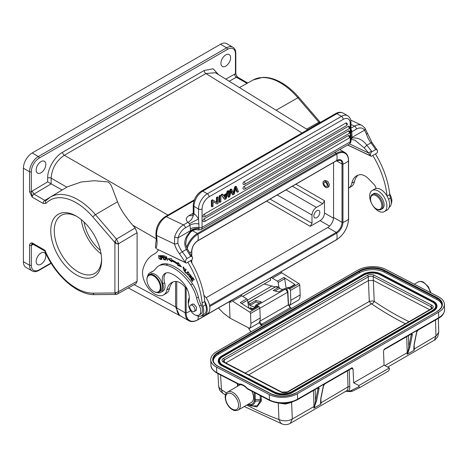 <?xml version="1.0" encoding="UTF-8"?>
<svg xmlns="http://www.w3.org/2000/svg" width="468" height="468" viewBox="0 0 468 468"><rect width="100%" height="100%" fill="white"/><g stroke="black" fill="none" stroke-linecap="round" stroke-linejoin="round"><path stroke-width="0.7" d="M414.162 344.974L414.291 348.613A8.459 4.885 60 0 1 414.168 350.245L413.882 347.911L414.291 344.296A0.749 0.509 11.5 0 1 414.075 344.571L413.776 349.239L414.168 350.245L407.125 354.311A8.459 4.885 -120 0 0 407.248 352.679A1.246 0.69 178 0 1 407.78 352.492L407.125 354.311L408.084 352.521L409.851 347.004A0.749 0.509 11.5 0 1 408.81 346.887L407.78 352.492L408.084 352.521M438.346 318.375L438.732 332.362L435.96 336.1L434.515 340.09L387.726 367.099M412.384 334.327L411.308 334.567A0.749 0.509 11.5 0 0 412.355 334.69L411.302 333.754L418.339 329.688A1.246 0.72 60 0 1 418.099 330.063L416.578 332.251A0.749 0.509 -168.5 0 0 416.789 331.976L414.291 344.296M411.15 334.058A1.246 0.755 117.5 0 1 411.36 334.363L411.302 333.754A1.246 0.72 -120 0 1 411.062 334.129L384.047 349.719A1.246 0.72 60 0 1 383.965 349.76M389.358 367.947L358.915 385.527L358.962 386.662L359.898 387.516L388.58 370.954L389.405 369.088L389.358 367.947L384.082 365.21L383.503 351.409L384.047 349.719A1.246 0.72 60 0 0 384.304 349.099L383.918 349.848M290.265 423.37L292.313 419.035C289.031 420.802 285.381 421.264 281.356 420.416L278.957 419.539L280.695 423.06L282.339 424.078C285.088 425.008 287.732 424.768 290.259 423.37L346.285 391.026A8.459 4.885 -120 0 0 348.034 386.866A1.246 0.69 178 0 1 349.795 386.825L349.21 370.083A3.487 2.012 60 0 1 349.21 369.837M226.489 392.991A300.942 172.306 59.5 0 1 221.434 389.645L222.487 393.009C219.568 390.3 219.597 390.681 218.673 386.205L219.504 388.159L221.434 389.645L220.598 374.985M248.192 304.34L249.807 304.604L249.842 305.487L254.422 307.055L254.528 307.71M259.079 322.698L261.062 325.061L261.957 325.512M255.247 307.295L255.206 306.253L255.838 305.072L261.331 301.901L255.943 300.438L256.002 301.93L259.313 303.065M252.942 308.623L249.935 307.593L249.988 308.851M255.247 307.207A2.486 1.123 170.9 0 1 254.422 307.055M249.842 305.487L256.002 301.93M249.807 304.604L250.281 303.709L255.943 300.438M250.281 303.709L247.829 302.749M279.103 287.153L276.102 286.539L275.108 286.878L278.846 287.217L273.183 290.482L278.577 291.944L284.07 288.774L284.772 289.183M282.719 289.552L279.408 288.423L279.373 287.539L278.846 287.217L279.373 287.539M274.944 286.896L264.198 283.965M274.991 290.973L279.408 288.423M275.699 286.656L276.407 286.767L275.699 286.656L247.946 302.679M272.101 285.919L247.554 300.093M270.51 277.898L270.598 280.268L242.775 296.332M134.158 284.632L175.617 306.932L179.654 315.567L128.261 287.931M319.428 122.932L318.895 122.236L306.599 129.109M302.024 132.976L205.897 73.534L215.368 72.698L276.061 110.226L297.876 97.789A54.785 31.631 -120 0 0 280.35 82.824A54.785 31.631 -120 0 0 253.229 79.958L239.464 87.592M176.764 281.52L176.764 307.962A17.17 9.916 120 0 0 180.32 315.818L188.797 320.715A17.17 9.916 -60 0 1 185.24 312.852L185.24 287.27M187.171 248.514A16.602 9.588 -60 0 1 188.715 244.676A16.602 9.588 -60 0 1 197.894 234.263A16.427 9.483 60 0 1 197.894 240.651A8.781 5.072 120 0 0 191.687 251.41A16.427 9.483 180 0 1 189.727 252.913M198.221 316.152A16.427 9.483 60 0 1 197.894 319.697A16.602 9.582 -60 0 1 190.575 320.966A16.602 9.582 -60 0 1 186.159 312.916A16.427 9.483 0 0 0 190.587 310.647M333.555 162.454L333.555 217.433A8.213 4.744 -60 0 1 327.746 227.495L206.06 297.747M333.514 218.228L324.505 213.022L324.505 200.719L322.745 203.761L316.397 207.429L286.03 189.897M324.967 180.461L327.764 181.297L329.501 184.807L328.735 186.767M324.505 213.022C324.242 216.257 322.78 218.802 320.106 220.639L310.237 226.336L311.998 223.289L311.998 215.046C312.255 211.811 313.724 209.272 316.397 207.429M316.836 217.638A4.23 2.445 120 0 0 319.603 213.911A4.23 2.445 120 0 0 318.954 210.518A4.23 2.445 120 0 0 316.836 210.729A4.23 2.445 120 0 0 314.075 214.455A4.23 2.445 120 0 0 314.724 217.848A4.23 2.445 120 0 0 316.836 217.638M81.309 219.615A33.474 19.323 -120 0 0 101.1 253.902M84.029 222.019A29.864 17.24 -120 0 0 100.38 250.345M101.603 259.061A33.474 19.323 60 0 1 94.688 273.4A33.474 19.323 60 0 1 68.895 264.432A33.474 19.323 60 0 1 54.282 230.742A33.474 19.323 60 0 1 61.214 215.42A33.474 19.323 60 0 1 77.085 216.596M101.62 260.109A35.96 20.762 60 0 1 76.19 274.786A35.96 20.762 60 0 1 50.766 230.742A35.96 20.762 60 0 1 76.19 216.064A35.96 20.762 60 0 1 101.62 260.109M29.56 191.681L32.198 197.139L31.321 191.681A1.246 0.72 0 0 1 29.56 191.681L29.56 171.768L23.4 168.211L23.4 261.682A12.443 7.184 120 0 0 25.98 267.38L32.134 270.931A12.443 7.184 -60 0 1 29.56 265.239L29.56 245.326A1.246 0.72 0 0 0 31.321 245.326L32.198 242.915C30.59 242.804 29.712 243.606 29.56 245.326M218.527 74.646L213.139 68.784L204.165 70.504A2.486 1.439 60 0 0 205.897 73.534L64.332 155.271C56.306 160.793 51.907 168.41 51.135 178.127L51.152 183.865L47.648 181.876L32.157 191.067A4.978 2.872 120 0 0 31.321 191.681L31.321 171.768A1.246 0.72 180 0 1 29.56 171.768A12.443 7.184 -60 0 1 38.358 156.528L226.652 47.818A12.443 7.184 -60 0 1 232.871 47.198L226.711 43.647A12.443 7.184 120 0 0 220.492 44.261L32.198 152.972A12.443 7.184 120 0 0 23.4 168.211M232.871 47.198C234.784 48.356 235.761 50.421 235.814 53.405L235.814 73.318A1.246 0.72 180 0 1 235.451 73.827L237.574 77.126A2.486 1.439 120 0 0 236.352 77.238A2.486 1.457 60.7 0 1 234.62 74.178L225.781 79.133M40.997 172.78A6.844 3.949 120 0 0 45.466 166.748A6.844 3.949 120 0 0 44.419 161.267A6.844 3.949 120 0 0 40.997 161.606A6.844 3.949 120 0 0 36.527 167.638A6.844 3.949 120 0 0 37.575 173.119A6.844 3.949 120 0 0 40.997 172.78M225.769 66.105A6.844 3.949 120 0 0 230.244 60.074A6.844 3.949 120 0 0 229.191 54.586A6.844 3.949 120 0 0 225.769 54.926A6.844 3.949 120 0 0 221.3 60.957A6.844 3.949 120 0 0 222.347 66.444A6.844 3.949 120 0 0 225.769 66.105M117.55 201.743L95.454 214.654A54.785 31.631 60 0 0 77.928 199.69A54.785 31.631 60 0 0 50.269 197.139L67.626 186.714L81.175 182.017L94.232 180.718L107.862 181.923C111.565 184.123 111.378 186.276 117.55 201.743C119.516 207.698 124.57 215.526 132.707 225.219L156.218 238.791M32.157 191.067L33.936 194.103L51.152 183.865L62.121 189.985L44.834 200.398L46.268 200.362M115.134 240.961L114.906 242.576L116.245 243.705L118.427 243.822L118.363 243.062L116.473 239.101L115.134 240.961L116.245 243.705M117.164 294.132L136.03 283.585L137.106 281.28L137.106 232.701L135.147 227.986L132.707 225.219M116.614 294.337L117.023 294.173C117.848 293.834 118.316 293.021 118.427 291.728L114.906 292.974L115.59 294.43L117.357 294.027M40.997 264.221A6.844 3.949 120 0 0 45.466 258.19A6.844 3.949 120 0 0 44.419 252.708A6.844 3.949 120 0 0 40.997 253.048A6.844 3.949 120 0 0 36.527 259.079A6.844 3.949 120 0 0 37.575 264.56A6.844 3.949 120 0 0 40.997 264.221M44.811 251.035L44.975 250.292A52.299 30.192 60 0 0 92.921 293.161A2.486 1.93 89.5 0 0 94.706 294.635C77.109 295.191 54.832 275.19 44.747 250.965M117.023 294.173L116.473 294.255M116.234 292.658L115.128 294.103M118.363 243.062L117.228 244.015M201.456 315.783L204.095 314.256A10.951 6.324 -120 0 0 205.569 304.844A12.443 7.184 60 0 1 204.768 301.445A64.707 37.358 -120 0 0 204.756 301.322A64.707 37.358 -120 0 0 190.47 260.676L187.832 262.197A64.707 37.358 60 0 1 202.129 302.966A12.443 7.184 -120 0 0 202.931 306.365A10.951 6.324 60 0 1 201.456 315.783A10.951 6.324 60 0 1 196.654 315.596A10.951 6.324 60 0 1 196.139 315.327M187.288 289.394L183.667 285.632A13.689 7.903 -120 0 0 179.232 282.315A13.689 7.903 -120 0 0 174.997 281.49A25.459 14.701 -120 0 0 171.709 282.59A25.459 14.701 -120 0 0 166.877 289.926A17.421 10.056 60 0 1 163.572 294.945L166.21 293.418A17.421 10.056 -120 0 0 169.521 288.399A25.459 14.701 60 0 1 173.096 281.947M204.756 301.322A12.197 7.038 60 0 1 204.715 315.338A12.197 7.038 60 0 1 201.41 315.806M204.715 315.338L207.359 313.812A12.197 7.038 -120 0 0 203.919 295.32M204.768 301.445L202.129 302.966M188.434 303.948A10.951 6.324 60 0 1 189.329 297.882M147.636 276.219A11.197 6.464 60 0 1 149.783 272.908A11.197 6.464 60 0 1 150.31 272.657A37.329 21.551 -120 0 0 152.082 271.814A37.329 21.551 -120 0 0 156.019 268.275A24.886 14.368 60 0 1 158.652 265.912A24.886 14.368 60 0 1 166.041 265.087A38.475 22.212 60 0 1 171.68 267.117A38.475 22.212 60 0 1 190.763 284.836A24.886 14.368 60 0 1 196.613 298.046A24.886 14.368 -120 0 0 199.467 306.019A8.711 5.031 60 0 1 198.947 315.099A8.711 5.031 60 0 1 195.086 314.929A8.711 5.031 60 0 1 188.75 301.936A16.175 9.337 -120 0 0 182.538 282.116A30.262 17.474 -120 0 0 172.142 274.067A30.262 17.474 -120 0 0 170.329 273.277A13.689 7.903 -120 0 0 165.075 273.37A13.689 7.903 -120 0 0 162.823 283.784A11.197 6.464 60 0 1 160.98 292.307A11.197 6.464 60 0 1 157.043 292.512M198.947 315.099L200.708 314.081A8.711 5.031 -120 0 0 202.199 312.15A8.711 5.031 -120 0 0 201.228 305.007A24.886 14.368 60 0 1 198.374 297.028A24.886 14.368 -120 0 0 192.518 283.824A38.475 22.212 -120 0 0 173.441 266.099A38.475 22.212 -120 0 0 167.801 264.069A24.886 14.368 -120 0 0 160.407 264.9L158.652 265.912M152.942 271.27A37.329 21.551 60 0 1 152.071 271.645A11.197 6.464 -120 0 0 151.538 271.896L149.783 272.908M160.98 292.307L162.741 291.295A11.197 6.464 -120 0 0 164.584 282.771A13.689 7.903 60 0 1 166.011 272.961M163.572 294.945A17.421 10.056 60 0 1 155.938 294.647A17.421 10.056 60 0 1 142.968 269.281A57.236 33.047 60 0 1 153.428 254.457A57.236 33.047 60 0 1 154.188 254.042A27.378 15.807 -120 0 0 154.551 253.843A27.378 15.807 -120 0 0 158.389 249.742M156.827 248.982L186.422 263.098L187.832 262.197M161.741 259.564L161.507 257.921L162.443 257.886L161.63 255.586L160.448 255.475L161.986 259.424M185.041 271.732L186.129 269.387L185.802 269.041L184.573 271.697L186.118 273.341L186.264 273.031L185.041 271.732M165.28 259.494L163.882 259.266L163.513 257.886L164.777 258.09L164.648 257.611L163.391 257.412L163.057 256.166L164.408 256.382L164.28 255.902L162.63 255.639L163.706 259.699L165.409 259.974L165.28 259.494M177.758 264.443L177.653 265.362L181.473 266.865L177.98 262.431L177.863 263.496A43.179 24.927 -120 0 0 171.586 259.746L171.499 258.558L167.936 258.781L171.733 261.823L171.662 260.805A41.933 24.213 60 0 1 177.758 264.443L178.285 264.139A41.933 24.213 -120 0 0 172.189 260.5L171.662 260.805M184.614 269.03L183.029 267.088L184.334 270.75L184.614 270.481L184.31 270.059L183.854 270.358L183.304 267.52L184.614 269.03L184.965 268.825M184.31 270.059L183.854 270.358M191.979 278.805L193.161 280.525L192.208 278.595L192.798 278.045L194.056 279.887L194.284 279.677L192.746 277.425L190.815 279.209L192.401 281.531L192.629 281.326L191.324 279.408L192.249 278.647M158.71 257.669L159.208 258.687L160.711 259.611L160.185 256.417L158.681 255.51L158.95 257.529M187.007 272.353L186.773 273.113L188.891 275.424L189.552 274.207L187.434 271.902L187.007 272.353L187.715 271.803M190.359 276.57L190.675 277.208L190.189 277.816L189.581 276.102L189.277 275.751L189.095 276.29L190.874 278.32L191.043 277.191L190.453 275.301L191.687 277.208L190.213 274.886L190.359 276.57L190.657 276.401M191.16 277.606L190.189 277.816M167.07 259.576L164.871 256.025L165.707 260.032L165.344 256.961L167.55 260.512L166.415 256.423L167.322 259.43M195.718 310.688L196.104 310.541L196.619 307.417L194.009 304.153L192.044 304.335M158.95 292.044L160.36 291.231A9.957 5.745 -120 0 0 162.39 285.948A9.957 5.745 -120 0 0 157.786 276.36A9.957 5.745 -120 0 0 150.404 273.991L148.994 274.804A9.957 5.745 60 0 1 153.358 274.973A9.957 5.745 60 0 1 160.986 286.761A9.957 5.745 60 0 1 158.95 292.044A9.957 5.745 60 0 1 154.586 291.874A9.957 5.745 60 0 1 153.972 291.552A9.957 5.745 60 0 1 153.796 291.447M191.172 305.031A3.668 2.118 60 0 1 194.466 307.815A3.668 2.118 60 0 1 194.208 311.559A3.668 2.118 60 0 1 193.571 311.735A3.668 2.118 60 0 1 190.283 308.944A3.668 2.118 60 0 1 190.54 305.206A3.668 2.118 60 0 1 191.172 305.031M146.934 279.566A9.957 5.745 60 0 1 146.934 279.361A9.957 5.745 60 0 1 148.994 274.804M146.958 280.455A9.459 5.458 60 0 1 146.934 279.765A9.459 5.458 60 0 1 153.036 275.599A9.459 5.458 60 0 1 160.284 286.796A9.459 5.458 60 0 1 154.206 291.652A9.459 5.458 60 0 1 153.621 291.348A9.459 5.458 60 0 1 146.958 280.455M190.511 260.74L191.88 259.951L192.681 258.383L192.237 256.827L190.71 256.388L187.013 258.523C186.094 258.968 185.58 260.313 185.468 262.548L156.991 249.075M186.422 263.098L185.468 262.548L179.583 253.948A2.486 0.421 -37 0 1 182.298 251.778A67.942 39.224 60 0 1 187.013 258.523M156.259 239.388L155.353 246.923L156.031 248.526A26.132 15.087 -120 0 0 156.985 240.224L156.64 235.486A2.486 1.305 175.8 0 1 155.914 234.655L156.259 239.388A2.486 1.305 -4.2 0 0 156.985 240.224M192.237 256.827L191.242 255.288L190.277 255.727L186.399 249.409L187.598 249.327C186.188 246.314 185.591 244.161 185.808 242.874L186.808 237.896C189.189 233.754 190.728 231.631 191.43 231.514L191.476 231.473M350.953 138.487L351.983 138.054L350.953 139.476M350.953 132.309L351.784 131.765L351.983 135.585L350.953 136.287M351.983 135.585L351.983 137.422L350.953 137.931M235.708 188.861L236.744 191.827L237.451 192.231L238.481 191.634L236.463 186.709L235.755 186.299L234.725 186.896L233.093 192.541M230.069 189.587L230.771 189.99L231.748 189.429L231.04 189.025L230.069 189.587L227.98 196.888L228.682 197.291L229.7 196.706L231.274 190.558L231.865 192.371L231.163 191.962L232.251 194.419L232.959 194.828L234.175 194.126L235.966 187.844L237.451 192.231M231.016 191.623L231.163 191.962M219.153 201.983L219.153 195.887L219.861 196.291L219.861 202.392L219.153 201.983M219.861 202.392L220.867 201.807L220.867 195.712L220.165 195.302L219.153 195.887M216.421 202.229L216.421 197.467L217.123 197.87L217.123 202.662L213.121 200.181L212.086 200.778L212.086 206.874L213.051 206.318L213.051 201.532L217.058 204.007L218.094 203.41L218.094 197.315L217.123 197.87M213.121 200.181L212.419 199.777L211.384 200.374L212.086 200.778M212.086 206.874L211.384 206.47L211.384 200.374M213.051 201.562L217.058 204.007M218.094 197.315L217.386 196.905L216.421 197.467M345.788 123.078A1.492 0.86 -120 0 1 346.846 124.909A1.492 0.86 -120 0 1 346.536 125.594A1.492 1.492 0 0 0 346.536 123.008A1.492 0.86 120 0 0 345.788 123.078L244.027 181.83A1.492 0.86 120 0 0 243.05 183.146A1.492 0.86 120 0 0 243.278 184.345A1.492 1.492 0 0 0 244.77 184.345A1.492 0.86 60 0 0 245.08 183.661A1.492 0.86 60 0 0 244.027 181.83M348.139 126.395A1.492 0.86 -120 0 1 349.192 128.226A1.492 0.86 -120 0 1 348.882 128.911A1.492 1.492 0 0 0 348.882 126.325A1.492 0.86 120 0 0 348.139 126.395L244.027 186.504A1.492 0.86 120 0 0 243.05 187.82A1.492 0.86 120 0 0 243.278 189.019A1.492 1.492 0 0 0 244.77 189.019A1.492 0.86 60 0 0 245.08 188.335A1.492 0.86 60 0 0 244.027 186.504M348.291 130.981A1.492 0.86 -120 0 1 349.344 132.813A1.492 0.86 -120 0 1 349.034 133.497A1.492 1.492 0 0 0 349.034 130.911A1.492 0.86 120 0 0 348.291 130.981L203.989 214.291A1.492 0.86 120 0 0 203.018 215.608A1.492 0.86 120 0 0 203.247 216.807A1.492 1.492 0 0 0 204.738 216.807A1.492 0.86 60 0 0 205.048 216.122A1.492 0.86 60 0 0 203.989 214.291M348.291 135.656A1.492 0.86 -120 0 1 349.344 137.487A1.492 0.86 -120 0 1 349.034 138.171A1.492 1.492 0 0 0 349.034 135.58A1.492 0.86 120 0 0 348.291 135.656L203.989 218.965A1.492 0.86 120 0 0 203.018 220.282A1.492 0.86 120 0 0 203.247 221.481A1.492 1.492 0 0 0 204.738 221.481A1.492 0.86 60 0 0 205.048 220.797A1.492 0.86 60 0 0 203.989 218.965M227.202 191.242L227.904 191.646L227.068 193.98L223.879 195.817L222.288 194.08L221.142 194.741L224.26 199.035L224.962 199.444L226.05 198.812L228.975 191.032L228.273 190.622L227.202 191.242L226.366 193.571L223.488 195.232M198.028 229.788C198.648 230.192 198.999 229.811 199.093 228.659L198.537 219.036A9.957 5.745 -120 0 0 197.818 217.819A9.957 5.745 -120 0 0 194.05 213.782L193.968 213.66C194.536 213.197 193.682 215.192 191.424 219.65C188.984 222.007 187.814 222.879 187.914 222.247L187.855 222.358A2.486 1.439 -120 0 1 189.142 223.569A2.486 1.439 -120 0 1 189.324 223.874L189.99 225.178L185.363 227.846A12.443 7.78 -64.5 0 0 178.027 237.849L177.858 243.114A16.672 9.629 -120 0 0 182.298 251.778L186.399 249.409C183.222 243.442 184.655 237.358 190.698 231.169L191.43 231.514C193.442 229.829 195.729 229.308 198.297 229.946L201.024 229.642L349.198 144.097A4.978 2.872 -120 0 0 350.228 141.822A2.486 1.439 -0 0 0 350.953 140.809C351.111 141.927 350.526 143.027 349.198 144.097M194.343 199.836L165.186 216.672A2.486 1.439 60 0 1 166.275 216.713A14.929 9.342 115.5 0 0 156.64 235.486L174.482 243.986L174.652 236.907A2.486 0.462 16.7 0 0 178.027 237.849L190.599 230.595L190.698 231.169C193.179 229.261 195.975 228.425 199.093 228.659M350.953 140.804L350.953 122.446A2.486 1.439 180 0 1 350.228 123.464A9.957 5.745 -60 0 0 343.184 119.398L209.097 196.817A9.957 5.745 -60 0 0 202.053 209.009L202.053 227.366A2.486 1.439 -0 0 1 199.122 227.618C195.934 227.033 193.009 227.46 190.341 228.91L189.99 225.178C192.611 223.716 195.624 223.312 199.035 223.967M354.902 140.166L364.209 147.876L368.655 153.024L370.416 155.768L347.712 144.957M350.953 129.338A2.486 1.439 60 0 1 351.392 129.899A2.486 1.439 60 0 1 351.567 130.203L351.784 131.765L356.411 129.092A2.486 1.439 -120 0 0 354.504 126.144A14.929 9.342 -64.5 0 1 361.846 125.342L364.829 127.893L371.972 142.518L377.185 150.047L375.658 149.608A67.942 39.224 -120 0 0 370.943 142.869L366.842 145.232L364.209 147.876M349.497 143.898L368.655 153.024L371.528 151.076L366.842 145.232C362.706 139.727 357.757 137.335 351.983 138.054L351.983 137.422L364.549 130.162L366.502 134.199A16.672 9.629 60 0 0 370.943 142.869A2.486 0.421 143 0 1 371.972 142.518M192.412 215.684L193.231 213.075L194.05 213.782M192.289 215.748L189.142 215.555C185.737 217.778 185.328 220.007 187.914 222.247M190.341 228.91L190.599 230.595C193.126 228.811 195.957 228.121 199.105 228.519M389.089 207.453A10.951 6.324 -120 0 0 390.517 198.063A12.443 7.184 60 0 1 389.715 194.665A64.707 37.358 -120 0 0 375.418 153.896L371.37 156.318L370.416 155.768C370.527 153.533 371.042 152.188 371.961 151.743L375.658 149.608M377.185 150.047L377.629 151.603L376.834 153.171L375.459 153.96M372.78 155.423A64.707 37.358 60 0 1 387.065 196.069A12.197 7.038 -120 0 0 379.788 188.99A12.197 7.038 -120 0 0 375.927 188.522A3.732 2.153 -120 0 0 374.271 184.725L368.62 178.852A13.689 7.903 -120 0 0 364.18 175.535A13.689 7.903 -120 0 0 359.95 174.71A25.459 14.701 -120 0 0 356.657 175.81A25.459 14.701 -120 0 0 351.831 183.146A17.421 10.056 60 0 1 348.59 188.124L351.164 186.638A17.421 10.056 -120 0 0 354.469 181.625A25.459 14.701 60 0 1 358.049 175.167M391.26 203.498A8.711 5.031 -120 0 0 390.575 195.688A24.886 14.368 60 0 1 389.592 193.489M377.149 190.517A12.197 7.038 60 0 1 386.018 201.094A12.197 7.038 60 0 1 384.386 211.606A12.197 7.038 60 0 1 379.431 211.571A12.197 7.038 60 0 1 370.562 200.994A12.197 7.038 60 0 1 372.195 190.482A12.197 7.038 60 0 1 377.149 190.517M384.386 211.606L387.024 210.079A12.197 7.038 -120 0 0 387.065 196.069M375.927 188.522A12.197 7.038 -120 0 0 374.833 188.961L372.195 190.482M389.715 194.665L387.118 196.162M381.063 209.5L382.292 208.792A8.711 5.031 -120 0 0 383.813 206.78A8.711 5.031 -120 0 0 381.133 197.01A8.711 5.031 -120 0 0 373.581 193.705L372.352 194.413A8.711 5.031 60 0 1 379.905 197.724A8.711 5.031 60 0 1 382.578 207.494A8.711 5.031 60 0 1 381.063 209.5A8.711 5.031 60 0 1 376.705 209.073L376.178 208.763A7.962 4.598 60 0 1 370.545 199.011A7.962 4.598 60 0 1 370.808 197.203A7.962 4.598 60 0 1 377.875 197.04A7.962 4.598 60 0 1 381.549 207.324A7.962 4.598 60 0 1 376.178 208.763M370.545 199.011L370.545 198.403A8.711 5.031 60 0 1 370.831 196.425A8.711 5.031 60 0 1 372.352 194.413M347.625 145.004L371.37 156.318M364.847 127.916A2.486 1.831 144.7 0 1 364.549 130.162A12.443 7.78 -64.5 0 0 356.411 129.092M231.748 189.429L233.59 193.723L235.433 187.299L234.725 186.896M236.463 186.709L235.433 187.299M232.959 194.828L231.865 192.371M230.771 189.99L228.682 197.291M220.867 195.712L219.861 196.291M227.068 193.98L226.366 193.571M228.975 191.032L227.904 191.646M221.142 194.741L224.962 199.444M222.99 194.483L221.844 195.144M225.939 197.075L226.775 194.799L224.195 196.291L225.529 198.473L225.939 197.075L225.061 196.566L225.424 195.583M225.061 196.566L224.827 197.274M161.507 257.921L162.607 257.646M161.793 257.757L161.7 257.459M161.179 255.809L161.086 255.51M162.273 255.756L160.893 255.973L162.051 255.885M161.741 256.06L162.168 257.429L161.355 257.435L160.893 255.973M185.17 271.463L184.573 271.697M185.1 271.393L186.059 269.316M164.666 257.681L163.513 257.886M164.297 255.973L163.057 256.166M165.298 259.564L163.706 259.699M180.888 266.122L178.185 265.058L178.285 264.139M178.185 265.058L177.653 265.362M171.68 261.05L168.778 258.728M177.863 263.496L178.413 262.981M184.579 270.533L184 270.334M182.976 267.924L183.316 267M183.912 267.175L183.304 267.52M191.547 279.203L191.342 278.905L190.815 279.209M191.342 278.905L192.822 277.536M158.915 255.967L159.003 255.446M160.928 259.366L160.454 259.178M160.998 258.57L160.682 258.751C160.343 259.6 159.781 259.237 159.003 257.663L158.722 256.335C159.529 255.668 160.185 256.47 160.682 258.751L160.477 259.167L161.015 258.851M159.483 255.639L158.722 256.335M186.773 273.113L187.533 272.048M189.142 275.219L188.452 275.055M188.306 275.067C187.294 274.693 186.966 273.915 187.329 272.739L188.042 272.253C189.417 273.265 189.505 274.207 188.306 275.067L189.546 274.236M188.569 271.949L187.855 272.434M187.329 272.739L188.469 272.007M190.488 275.278L190.529 274.833M191.845 276.588L191.383 276.851M191.09 278.074L190.657 277.893M322.961 183.134A3.668 2.118 60 0 1 323.71 181.186A3.668 2.118 60 0 1 326.436 182.058A3.668 2.118 60 0 1 328.132 185.597A3.668 2.118 60 0 1 327.384 187.545A3.668 2.118 60 0 1 324.657 186.668A3.668 2.118 60 0 1 322.961 183.134M327.214 185.158A2.363 1.363 -120 0 0 326.12 182.883A2.363 1.363 -120 0 0 324.365 182.315A2.363 1.363 -120 0 0 323.885 183.573A2.363 1.363 -120 0 0 324.973 185.849A2.363 1.363 -120 0 0 326.728 186.41A2.363 1.363 -120 0 0 327.214 185.158M320.51 122.663L318.895 122.236L297.876 97.789A2.486 0.632 139.3 0 1 298.941 97.531C293.518 91.237 287.726 86.299 281.566 82.719C275.049 78.957 268.778 77.173 262.753 77.366L253.229 79.958M229.384 301.644L230.022 318.135L223.4 313.115L218.398 307.985M248.754 308.061L247.566 300.163A1.246 0.72 -120 0 0 246.753 298.871L240.663 295.132M241.915 295.788L232.59 301.176L249.678 312.074A1.246 0.72 60 0 1 250.509 313.525L250.889 323.382A11.946 6.897 60 0 1 249.532 328.36L230.022 318.135M231.338 300.514L232.59 301.176M249.532 328.36L258.863 322.978A11.946 6.897 -120 0 0 260.22 317.994L259.834 308.137A1.246 0.72 -120 0 0 259.003 306.692L258.108 306.119A1.246 0.72 -120 0 0 257.435 306.031A1.246 0.72 -120 0 0 257.377 306.072L251.211 309.629L257.435 306.031M230.917 300.76L230.976 302.363L229.49 301.579M258.108 306.119L251.597 309.875L240.242 302.632L246.753 298.871M289.183 287.703A3.732 2.153 -120 0 0 287.51 287.621L285.264 288.92M286.147 288.405L284.702 278.729A1.246 0.72 -120 0 0 283.883 277.436L295.156 284.632A1.246 0.72 -120 0 0 294.571 284.591A1.246 0.72 -120 0 0 294.507 284.638L288.124 288.317M286.691 289.552A2.124 1.223 60 0 1 286.831 289.388L287.995 288.393A1.246 0.72 60 0 1 288.06 288.352A1.246 0.72 60 0 1 288.639 288.387A1.246 0.72 60 0 1 288.727 288.44L289.622 289.013A1.246 0.72 60 0 1 290.452 290.458L290.839 300.316A11.946 6.897 60 0 1 289.481 305.3L288.54 304.808M271.282 277.454L277.372 281.192A1.246 0.72 60 0 1 278.191 282.485L278.881 287.095M290.839 300.316L300.163 294.934A11.946 6.897 -120 0 1 298.806 299.918L289.481 305.3M300.163 294.934L299.783 285.076A1.246 0.72 -120 0 0 298.947 283.626L280.607 272.066M272.54 278.109L281.865 272.727M438.539 312.25L297.408 393.728A19.908 10.904 177.6 0 1 269.27 394.553L216.544 367.152A19.908 10.904 177.6 0 1 210.729 359.863A19.908 10.904 177.6 0 1 216.561 351.72L357.692 270.235A19.908 10.904 177.6 0 1 385.831 269.416L438.557 296.811A19.908 10.904 177.6 0 1 444.372 304.101A19.908 10.904 177.6 0 1 438.539 312.25L438.768 317.655A19.908 10.904 -2.4 0 0 444.6 309.512C444.325 313.39 442.295 316.315 438.51 318.275A1.246 0.72 -120 0 0 438.768 317.655L384.304 349.099M384.082 365.21L353.638 382.789L353.059 368.989L352.1 367.69L297.636 399.14A1.246 0.72 60 0 1 297.379 399.76C288.194 404.2 279.004 404.463 269.808 400.555A1.246 0.755 -62.5 0 1 269.498 399.959A19.908 10.904 -2.4 0 0 297.636 399.14L297.408 393.728M358.915 385.527L353.638 382.789M359.769 387.58L352.72 391.067L359.798 387.568M352.767 391.037L350.134 391.026L349.409 391.54L350.005 391.611L352.111 391.225M349.602 391.394L352.72 391.067M358.962 386.662L350.134 391.026A48.151 27.799 60 0 1 348.701 390.815L349.409 391.54M349.795 386.825A9.705 5.604 -120 0 1 348.701 390.815L345.489 391.312M317.509 388.142L318.041 388.417A0.749 0.509 11.5 0 0 319.088 388.534L319.118 388.171L318.094 388.212L315.543 400.737A0.749 0.509 11.5 0 0 316.584 400.854L313.858 408.154L314.818 406.37M320.615 401.76L321.025 398.139A0.749 0.509 11.5 0 1 320.808 398.414L320.51 403.083L320.902 404.095L320.609 401.626M319.118 388.171L318.035 387.603L325.073 383.538A1.246 0.72 60 0 1 324.833 383.906L323.312 386.094A0.749 0.509 11.5 0 0 323.517 385.638M317.883 387.902A1.246 0.755 117.5 0 1 318.094 388.212L318.035 387.603A1.246 0.72 -120 0 1 317.795 387.972L297.379 399.76M279.115 403.147L285.503 404.036L291.605 402.363A4.727 2.732 -120 0 1 291.605 402.123M315.157 389.493A3.487 2.012 60 0 0 315.157 389.739L315.543 400.737L314.514 406.335A1.246 0.69 178 0 0 313.981 406.522L313.425 390.499M248.8 405.066L256.885 406.961L261.308 401.14L261.179 396.074M239.552 384.743A1.246 0.983 83.5 0 0 239.938 384.795A1.246 1.246 0 0 1 239.224 384.661A1.246 0.755 -62.5 0 1 239.206 384.655A1.246 0.755 -62.5 0 1 238.92 384.07A1.246 0.983 83.5 0 0 239.552 384.743M239.487 384.714A1.246 0.755 -62.5 0 1 239.224 384.661L217.076 373.154C212.776 370.492 210.74 367.866 210.957 365.274A19.908 10.904 -2.4 0 0 216.772 372.557L238.92 384.07A12.694 7.33 -120 0 1 247.356 388.452A1.246 0.755 117.5 0 0 247.642 389.037A1.246 0.755 117.5 0 0 247.66 389.048L269.808 400.555M258.272 306.224L255.838 305.072M255.206 306.253L256.622 306.639L257.119 305.423L285.357 289.119L285.726 289.259L287.621 292.225L259.839 308.26M320.51 403.083L348.034 386.866L347.472 370.837M323.441 385.679L323.441 385.123M324.745 383.976L324.306 384.333M247.373 388.809L247.326 388.791A1.246 0.345 -41.7 0 1 247.303 388.773A1.246 0.345 -41.7 0 1 247.356 388.452L269.498 399.959L269.27 394.553M238.165 410.038C236.182 410.886 234.357 410.799 232.695 409.787C226.307 406.797 222.353 394.711 227.717 391.938A10.454 6.037 60 0 1 232.573 392.248A10.454 6.037 60 0 1 239.698 401.427A10.454 6.037 60 0 1 238.165 410.038L251.369 402.421A10.454 6.037 -120 0 0 251.837 391.219M255.148 392.939L255.294 401.187L260.296 400.801L257.295 405.779L251.497 406.008L247.578 404.609M261.378 399.678A1.246 0.684 176.8 0 0 260.354 399.526L260.296 400.801L261.308 401.14M213.297 360.787A17.421 9.541 177.6 0 1 218.392 354.294L359.523 272.815A17.421 9.541 177.6 0 1 384.14 272.095L436.866 299.491A17.421 9.541 177.6 0 1 441.891 305.235M218.258 361.109A12.443 6.815 -2.4 0 0 218.258 361.214A12.443 6.815 -2.4 0 0 221.896 365.765L274.622 393.167A12.443 6.815 -2.4 0 0 292.207 392.652L433.339 311.173A12.443 6.815 -2.4 0 0 436.983 306.078A12.443 6.815 -2.4 0 0 436.977 305.978M219.498 361.056A11.197 6.137 177.6 0 1 222.786 356.575L363.917 275.096A11.197 6.137 177.6 0 1 379.741 274.634L432.467 302.035A11.197 6.137 177.6 0 1 435.731 306.025M225.751 362.946L368.427 280.572L369.299 301.421L370.674 303.399L371.598 303.843L373.312 302.971L374.224 301.392L372.487 300.889L369.299 301.421L245.214 373.06M281.835 392.09A1.246 0.755 117.5 0 0 281.215 392.155L223.394 362.109A1.246 0.755 -62.5 0 1 224.008 362.045L281.835 392.09L287.323 391.921L431.268 308.816L432.034 308.008A3.481 1.907 -2.4 0 0 431.016 306.733L373.189 276.687A3.481 1.907 -2.4 0 0 368.269 276.828L368.427 280.572L373.347 280.431L429.706 309.717M405.387 323.757A303.445 175.196 60 0 1 401.404 321.732A303.445 175.196 60 0 1 371.592 303.843L248.631 374.839M418.012 330.127L417.573 330.49M435.515 320.007L435.96 336.1L413.776 349.239M416.707 331.28L416.707 331.83M92.921 293.161L114.906 292.974L114.906 242.576L92.921 217.006A52.299 30.192 60 0 0 76.19 202.726A52.299 30.192 60 0 0 45.975 203.369L43.097 203.428L32.198 197.139A2.486 1.439 120 0 1 33.936 194.103L44.834 200.398A2.486 1.439 -60 0 0 43.097 203.428M137.106 232.701L118.427 243.822L118.427 291.728L137.106 281.28M384.854 365.607L407.248 352.679L406.686 336.65M414.075 344.571L416.578 332.251M412.355 334.69L409.851 347.004M410.775 334.292L411.308 334.567L408.81 346.887L408.424 335.895A3.487 2.012 60 0 1 408.424 335.65M278.255 403.047L278.957 419.539A300.942 172.306 59.5 0 1 246.817 405.048M251.135 331.753A6.224 3.592 60 0 1 248.613 327.881M284.07 288.774L285.767 289.048M235.451 52.896L235.451 72.809M247.022 83.398L236.352 77.238L229.197 81.245M204.165 70.504L62.601 152.24A2.486 1.439 -120 0 0 64.332 155.271L167.936 215.087M175.617 281.443L175.617 306.932A1.246 0.72 0 0 0 175.664 306.955A1.246 0.72 0 0 0 176.764 307.113M186.621 247.25A17.17 9.916 -60 0 1 197.385 233.509A0.749 0.433 60 0 1 197.894 234.269L336.738 154.107A0.749 0.433 -120 0 0 336.229 153.346L334.702 152.463M192.535 230.706L197.385 233.509L336.229 153.346A17.17 9.916 -60 0 1 344.811 152.492L339.733 149.561M176.764 307.962L185.24 312.852A0.749 0.433 0 0 0 186.159 312.916L186.159 288.218M197.894 319.697A0.749 0.433 60 0 1 197.759 319.901L336.603 239.739A0.749 0.433 -120 0 0 336.738 239.534A16.427 9.483 -120 0 0 336.738 233.152A8.781 5.072 120 0 0 342.95 222.394A16.427 9.483 -0 0 0 348.479 219.199A16.602 9.588 -60 0 1 345.922 229.127A16.602 9.588 -60 0 1 336.738 239.534L197.894 319.697M348.479 219.199A0.749 0.433 0 0 0 348.59 218.977L348.59 160.659A0.749 0.433 180 0 1 348.479 160.881A16.427 9.483 180 0 1 342.95 164.075A8.781 5.072 120 0 0 336.738 160.489A16.427 9.483 -120 0 0 336.738 154.107A16.602 9.588 -60 0 1 344.062 152.837A16.602 9.588 -60 0 1 348.479 160.881L348.479 219.199M209.594 305.499L336.229 232.391A8.213 4.744 120 0 0 342.032 222.329A0.749 0.433 0 0 0 342.95 222.394L342.95 164.075A0.749 0.433 180 0 1 342.032 164.011A8.213 4.744 120 0 0 340.335 160.255L336.603 160.699A0.749 0.433 -120 0 0 336.738 160.489L197.894 240.651A0.749 0.433 60 0 1 197.759 240.856C194.156 243.366 192.167 246.806 191.798 251.181A0.749 0.433 180 0 1 191.687 251.41L191.687 255.973M191.687 260.062L191.687 262.735M333.555 217.433L342.032 222.329L342.032 164.011L336.445 160.787M209.758 306.464L336.738 233.152A0.749 0.433 -120 0 0 336.229 232.391L327.746 227.495M324.505 200.719L295.893 184.199M292.377 186.229L322.745 203.761M277.231 194.975L311.998 215.046M311.998 223.289L270.094 199.093M266.573 201.129L310.237 226.336M320.106 220.639L329.566 226.102M32.69 243.822L32.368 243.951L32.713 244.05A2.486 1.439 120 0 1 32.198 242.915L44.975 250.292M23.4 261.682L29.56 265.239A1.246 0.72 0 0 0 31.321 265.239A11.197 6.464 -60 0 0 39.236 269.808L51 263.016M32.198 152.972L38.358 156.528A1.246 0.72 60 0 1 39.236 158.049L227.53 49.339A1.246 0.72 -120 0 0 226.652 47.818L220.492 44.261M227.53 49.339A11.197 6.464 -60 0 1 235.451 53.914A1.246 0.72 180 0 0 235.814 53.405M234.62 74.178A4.978 2.872 120 0 1 235.451 73.827L235.451 53.914M62.601 152.24C54.592 156.645 47.455 169.001 47.648 178.144L47.648 181.876M31.321 171.768A11.197 6.464 -60 0 1 39.236 158.049M66.836 187.188L51.135 178.127A2.486 1.439 0 0 0 47.648 178.144M45.946 200.62A2.486 2.001 43.3 0 0 45.922 200.643A2.486 2.001 43.3 0 0 45.975 203.369M135.147 227.986L116.473 239.101L95.454 214.654A2.486 0.632 139.3 0 0 92.927 217.006M32.497 243.968A2.486 1.457 -119.3 0 0 32.152 244.975L33.246 244.36M32.152 244.975A4.978 2.872 120 0 1 31.321 245.326L31.321 265.239M39.236 269.808A1.246 0.72 60 0 1 38.979 270.381L51.193 263.326M205.569 304.844L202.931 306.365M199.467 306.019L201.228 305.007M162.823 283.784L164.584 282.771M150.31 272.657L152.071 271.645M166.041 265.087L167.801 264.069M190.763 284.836L192.518 283.824M196.613 298.046L198.374 297.028M169.521 288.399L166.877 289.926M154.908 253.627L154.188 254.042M190.71 256.388A67.942 39.224 -120 0 0 190.277 255.727M177.858 243.114A2.486 0.76 -16.9 0 1 174.482 243.986A19.165 11.062 -120 0 0 179.583 253.948M201.024 229.642A4.978 2.872 60 0 0 202.053 227.366L350.228 141.822L350.228 123.464M174.652 236.907A14.929 9.342 -64.5 0 1 183.456 224.897A2.486 1.439 60 0 1 185.363 227.846M194.039 200.69L166.275 216.713L183.456 224.897L187.855 222.358M350.953 128.197L354.504 126.144L350.953 124.453M350.953 130.56A7.465 0.339 151.8 0 1 351.567 130.203M343.184 119.398A2.486 1.439 -120 0 0 341.429 116.351L336.855 113.712A2.486 1.439 -120 0 0 335.609 113.589C338.311 112.057 340.803 111.893 343.073 113.092A12.443 7.184 120 0 0 336.855 113.712L202.761 191.131L207.336 193.77A2.486 1.439 60 0 1 209.097 196.817M193.963 213.583L193.963 206.37A2.486 1.439 180 0 1 193.231 205.353C193.676 199.233 196.437 194.448 201.515 191.002A2.486 1.439 60 0 1 202.761 191.131A12.443 7.184 120 0 0 193.963 206.37L198.537 209.009A12.443 7.184 -60 0 1 207.336 193.77L341.429 116.351A12.443 7.184 -60 0 1 347.648 115.736L343.073 113.092M202.053 209.009A2.486 1.439 180 0 1 198.537 209.009L198.537 219.036A7.465 0.339 151.8 0 0 189.324 223.874M189.142 215.555L193.231 213.192M193.963 212.261L193.963 208.161M371.528 151.076A67.942 39.224 60 0 1 371.961 151.743M389.955 196.045L390.575 195.688M354.469 181.625L351.831 183.146M390.517 198.063L388.534 199.21M367.269 133.339A2.486 0.76 163.1 0 1 366.502 134.199M233.111 192.471L233.813 192.88M190.973 277.033L190.675 277.208M189.095 276.29L189.528 276.044M249.678 312.074L259.003 306.692M259.834 308.137L250.509 313.525M250.889 323.382L260.22 317.994M247.566 300.163L241.693 303.556M295.156 284.632L288.727 288.44M299.783 285.076L290.452 290.458M289.622 289.013L298.947 283.626M277.372 281.192L283.883 277.436M284.702 278.729L278.191 282.485M438.51 318.275L418.099 330.063A1.246 0.72 60 0 1 418.059 330.086M351.556 368.48L352.193 368.807A2.486 1.439 -120 0 0 353.059 368.989M320.896 398.824L321.025 402.462A8.459 4.885 60 0 1 320.902 404.095L313.858 408.154A8.459 4.885 -120 0 0 313.981 406.522L292.313 419.035L291.605 402.363L292.459 401.872M320.808 398.414L323.312 386.094M319.088 388.534L316.584 400.854M216.544 367.152L216.772 372.557A1.246 0.755 117.5 0 0 217.076 373.154M262.683 325.09L261.413 324.412L261.062 325.061M287.621 292.225L288.346 304.803L290.236 307.769L261.413 324.412L259.617 321.387M288.346 304.346L288.346 304.803L288.346 304.346M290.236 307.769L291.546 308.424M259.793 321.288L288.346 304.803M430.396 292.57A10.454 6.037 -120 0 0 422.978 282.321A10.454 6.037 -120 0 0 418.117 282.005L414.303 284.211M270.679 393.74L217.953 366.339A17.919 9.816 -2.4 0 1 217.965 352.445L359.102 270.966A17.919 9.816 -2.4 0 1 384.421 270.229L437.153 297.625A17.919 9.816 -2.4 0 1 437.135 311.518L296.004 392.997A17.919 9.816 -2.4 0 1 270.679 393.74A0.497 0.304 -62.5 0 1 270.925 393.711L218.199 366.315A0.497 0.304 117.5 0 0 217.953 366.339M352.1 367.69A1.246 0.72 -120 0 1 351.842 368.316L324.833 383.906A1.246 0.72 60 0 1 324.792 383.93M352.188 368.807A1.246 0.755 117.5 0 0 351.936 368.246M237.732 383.889L237.826 386.1M254.106 392.395L254.405 399.479A5.856 3.381 60 0 1 254.288 400.801A11.846 6.839 60 0 1 248.099 404.305M231.736 393.799A9.208 5.318 60 0 1 238.563 404.873A9.208 5.318 60 0 1 232.385 409.19A9.208 5.318 60 0 1 225.558 398.116A9.208 5.318 60 0 1 231.736 393.799M254.405 399.479A1.246 0.684 -2.4 0 0 255.429 399.643L260.354 399.526L260.132 395.53M254.288 400.801A1.246 0.872 13.8 0 0 255.294 401.187A12.823 7.406 60 0 1 248.233 404.867M237.504 386.287L237.393 383.713L237.492 386.293M217.965 352.445L218.34 353.047A17.421 9.541 -2.4 0 0 213.232 360.173C213.344 362.519 214.999 364.56 218.199 366.315M384.421 270.229A0.497 0.304 117.5 0 0 384.088 270.843A17.421 9.541 -2.4 0 0 359.471 271.563L218.34 353.047L218.392 354.294M359.523 272.815L359.096 270.966M437.135 311.518L436.901 311.501C440.324 309.418 441.991 307.125 441.903 304.621A17.421 9.541 -2.4 0 0 436.814 298.245L384.088 270.843L384.14 272.095M436.866 299.491L436.814 298.245A0.497 0.304 -62.5 0 1 437.153 297.625M295.671 393.184L436.802 311.711M270.925 393.711C279.197 397.192 287.481 396.952 295.77 392.985L296.004 392.997M274.622 393.167L221.896 365.765M433.339 311.173L292.196 392.447A12.443 6.815 177.6 0 1 274.611 392.956L274.862 392.494L222.136 365.093A12.069 6.611 177.6 0 1 222.148 355.738L221.972 355.727C219.463 357.224 218.223 358.985 218.252 361.003A12.443 6.815 177.6 0 0 221.885 365.561L222.136 365.093M274.862 392.494A12.069 6.611 177.6 0 0 291.921 391.997L292.207 392.652M436.983 306.078L436.972 305.873A12.443 6.815 177.6 0 1 433.327 310.963L433.052 310.512L291.921 391.997M221.896 355.914L363.028 274.4M436.972 305.873C436.849 303.984 435.609 302.404 433.251 301.14L433.064 301.158A12.069 6.611 177.6 0 1 433.052 310.512M380.613 273.903L433.339 301.316M433.064 301.158L380.519 273.739C374.716 271.282 368.913 271.452 363.104 274.248L363.279 274.254A12.069 6.611 177.6 0 1 380.338 273.757M363.279 274.254L222.148 355.738M222.499 355.92L363.63 274.441A11.571 6.341 -2.4 0 1 379.987 273.961L432.713 301.363A11.571 6.341 -2.4 0 1 432.701 310.331L291.57 391.815A11.571 6.341 -2.4 0 1 275.213 392.289L222.487 364.894A11.571 6.341 -2.4 0 1 222.499 355.92L222.774 356.37A11.197 6.137 -2.4 0 0 219.492 360.951C220.118 363.022 221.177 364.332 222.674 364.87L222.487 364.894M379.987 273.961L379.735 274.423A11.197 6.137 -2.4 0 0 363.905 274.886L222.786 356.575M363.917 275.096L363.63 274.441M432.701 310.331L432.526 310.319C434.737 308.956 435.807 307.494 435.731 305.926A11.197 6.137 -2.4 0 0 432.461 301.825L379.741 274.634M432.467 302.035L432.713 301.363M291.318 391.991L432.45 310.477M275.213 392.289L275.4 392.272C280.724 394.512 286.053 394.354 291.394 391.804L291.57 391.815M222.762 365.034L275.494 392.453M281.215 392.155A4.727 2.592 -2.4 0 0 287.902 391.956L431.847 308.851A4.727 2.592 -2.4 0 0 431.847 305.189L374.026 275.137A4.727 2.592 -2.4 0 0 367.345 275.336L223.4 358.441A4.727 2.592 -2.4 0 0 223.394 362.109M287.323 391.921A1.246 0.72 60 0 1 287.896 391.956M431.268 308.816A1.246 0.72 60 0 1 431.847 308.851M431.104 308.909L431.016 306.733A1.246 0.755 -62.5 0 1 431.847 305.189M409.02 321.656A300.942 175.184 60.5 0 1 374.224 301.392L373.189 276.687A1.246 0.755 -62.5 0 1 374.026 275.137M223.4 358.441A1.246 0.72 60 0 1 224.318 359.939L368.269 276.828A1.246 0.72 -120 0 0 367.345 275.336M224.418 362.255L224.318 359.939A3.481 1.907 -2.4 0 0 223.3 361.36L224.008 362.045M282.35 424.084L244.284 406.505M225.471 395.01L222.487 393.015M276.102 286.539L247.917 302.498M307.622 129.741L275.886 110.115M237.574 77.126L247.742 83M179.654 315.567L180.636 316.005M188.797 320.715C191.213 322.107 194.197 321.838 197.759 319.901M336.603 239.739C343.898 234.725 347.894 227.805 348.59 218.977M348.59 160.659C348.485 156.61 347.227 153.89 344.811 152.492M191.798 262.922L191.798 259.997M191.798 256.142L191.798 251.181M336.603 160.699L197.759 240.856M235.802 73.318C235.796 74.172 236.299 75.366 237.323 76.904M50.269 197.139L45.922 200.643M32.134 270.931C34.094 272.013 36.375 271.826 38.979 270.381M32.713 244.05L44.77 251.012M94.706 294.635L115.807 294.454M194.208 311.559L196.396 310.302M190.54 305.206L192.722 303.943M146.934 279.765L146.934 279.361M153.621 291.348L153.972 291.552M155.165 253.451L153.428 254.457M165.186 216.672C159.015 220.937 155.926 226.933 155.914 234.655M355.253 140.324L352.533 139.61L350.953 139.704M350.953 122.446C350.93 119.34 349.83 117.105 347.648 115.736M201.515 191.002L335.609 113.589M193.231 213.075L193.231 205.353M350.678 120.024L361.846 125.342M191.242 255.288L187.604 249.327M346.536 125.594L244.77 184.345M348.882 128.911L244.77 189.019M349.034 133.497L204.738 216.807M349.034 138.171L204.738 221.481M162.694 257.125L162.168 257.429M184.603 269.995L184.076 270.299M187.715 272.323L188.241 272.019M190.453 275.301L190.979 274.991M324.985 180.449L323.71 181.186M328.717 186.773L327.384 187.545M298.941 97.531L320.328 122.411M250.345 309.079L251.807 308.236M294.571 284.591L288.06 288.352M349.368 391.535L345.542 391.318M218.679 386.205L217.959 373.616M291.681 308.348L290.493 307.739L288.516 304.557L287.873 291.862C287.99 290.809 287.288 289.873 285.755 289.048L284.445 288.692M418.117 282.005C420.135 281.163 421.96 281.25 423.593 282.257L428.29 286.615L430.923 292.845M444.6 309.512L444.372 304.101M210.957 365.274L210.729 359.863M324.739 383.988L323.523 385.819L321.025 398.139M239.938 384.795C242.085 384.561 244.542 385.889 247.303 388.773A1.246 1.246 0 0 0 247.66 389.048M227.717 391.938L240.107 384.778M438.732 332.362L437.744 336.685C435.679 339.323 434.602 340.458 434.515 340.09M418.006 330.139L416.789 331.976M250.895 331.894L248.292 327.711"/></g></svg>
